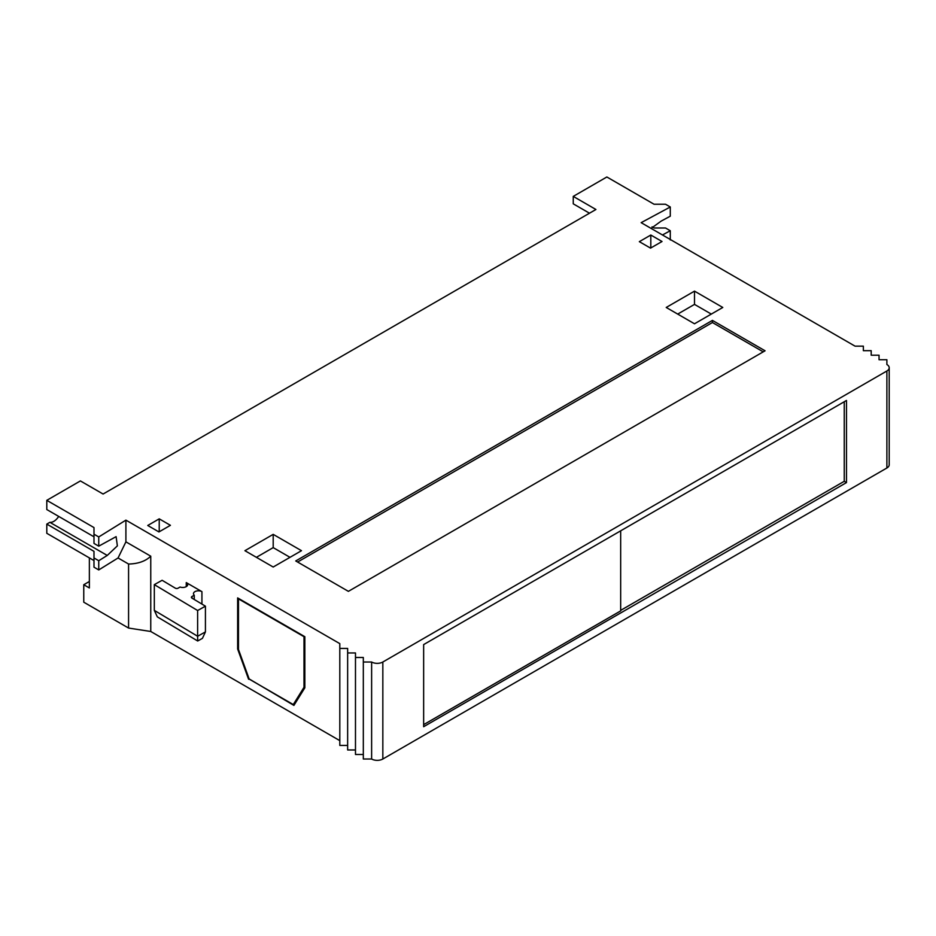 <?xml version="1.0" encoding="UTF-8"?>
<svg xmlns="http://www.w3.org/2000/svg" width="936" height="936" viewBox="0 0 936 936"><rect width="100%" height="100%" fill="white"/><g stroke="black" fill="none" stroke-linecap="round" stroke-linejoin="round"><path stroke-width="1.4" d="M652.041 226.84L654.042 227.998L665.519 227.998L670.281 230.747L662.454 234.959M670.281 239.967L670.281 230.747M763.226 351.854L712.425 322.522L297.589 562.033M765.063 350.789L348.391 591.353L295.741 560.957L712.425 320.393L765.063 350.789M712.425 322.522L712.425 320.393M289.996 557.329L273.195 547.618L256.394 557.329M273.195 534.362L301.486 550.696L273.195 567.029L244.916 550.696L273.195 534.362L273.195 547.618M170.422 525.318L158.944 531.94L147.748 525.482L159.225 518.848L170.422 525.318M159.225 531.777L159.225 518.848M711.302 314.086L694.5 304.387L677.699 314.086M694.5 291.131L722.779 307.464L694.5 323.786L666.221 307.464L694.5 291.131L694.5 304.387M662.021 241.5L650.543 248.122L639.335 241.663L650.812 235.03L662.021 241.5M650.812 247.958L650.812 235.03M93.986 536.796L46.8 509.547L46.8 500.339L80.402 480.928L103.089 494.032L595.928 209.488L573.253 196.396L606.856 176.986L654.042 204.235L665.519 204.235L670.281 206.985L641.148 222.663L855.048 346.156L863.355 346.156L863.355 350.672L871.194 350.672L871.194 355.2L879.044 355.2L879.044 359.728L886.883 359.728L886.883 364.525A7.921 4.575 180 0 1 889.2 367.766A7.921 4.575 180 0 1 886.883 370.995L382.836 662.009L382.836 759.014L886.883 468A7.921 4.575 -0 0 0 889.2 464.771L889.2 367.766M651.105 228.407L661.155 221.107L670.281 216.193L670.281 206.985M339.803 740.633L150.754 631.484L150.754 556.195L125.904 541.85L118.065 557.973L98.748 569.93L98.748 560.722L107.254 555.446L117.374 545.863L116.099 536.644L98.748 546.168L93.986 543.418L93.986 534.199L98.748 536.948L125.904 520.135L339.803 643.629L339.803 648.426L347.642 648.426L347.642 652.954L355.481 652.954L355.481 657.481L363.32 657.481L363.32 662.009L371.627 662.009A7.921 4.575 0 0 0 382.836 662.009M46.8 500.339L93.986 527.576L93.986 534.199M98.748 546.168L98.748 536.948M304.844 686.825L304.001 687.305L304.001 636.702L238.481 598.876L238.481 649.479L249.198 679.103L293.284 704.562L295.062 703.533M293.284 704.562L304.001 687.305M238.481 648.508L237.639 648.987L237.639 597.905L304.844 636.702L304.844 687.796L293.904 705.405L249.128 678.916M248.578 679.232L237.639 648.987M194.255 599.496L194.255 595.202L191.985 596.513A1.977 1.147 0 0 0 191.412 597.32A1.977 1.147 0 0 0 191.962 598.116L205.429 606.177L197.625 610.518L154.323 584.637L162.127 580.285L175.289 588.147A1.977 1.147 0 0 0 178.109 588.171L180.086 587.024A4.949 2.855 180 0 0 185.129 587.118A4.949 2.855 180 0 0 187.703 584.614A4.949 2.855 180 0 0 186.252 582.59L186.252 586.638M197.683 640.996L197.625 636.258L154.323 610.377L157.33 616.871L197.683 640.996L202.433 638.352L205.429 631.905L197.625 636.258L197.625 610.518M154.323 610.377L154.323 584.637M205.429 631.905L205.429 606.177M201.93 604.083L201.93 591.646A4.949 2.855 0 0 0 196.537 591.025A4.949 2.855 0 0 0 193.483 593.67A4.949 2.855 0 0 0 194.255 595.202M201.93 591.646L186.252 582.59M423.645 726.71L423.645 644.588L846.483 400.456L846.483 482.59L423.645 726.71M620.673 610.377L844.249 481.303L844.249 401.755M844.249 481.303L846.483 482.59M423.645 724.651L620.673 610.892L620.673 530.829M382.836 759.014A7.921 4.575 180 0 1 371.627 759.014L371.627 662.009M371.627 759.014L363.32 759.014L363.32 662.009M363.32 754.486L355.481 754.486L355.481 657.481M347.642 652.954L347.642 749.958L355.481 749.958M347.642 745.43L339.803 745.43L339.803 648.426M339.803 664.291L339.791 643.629M125.904 541.85L125.904 520.135M150.754 631.484L128.571 628.056L128.571 564.034C138.165 563.811 145.56 561.202 150.754 556.195M118.065 557.973L128.571 564.034M93.986 560.559L46.8 533.309L46.8 524.101L93.986 551.339L93.986 557.973L98.748 560.722M58.687 516.415A10.495 6.061 -60 0 1 49.877 522.323L46.8 524.101M98.748 569.93L93.986 567.181L93.986 557.973M107.254 555.446L49.877 522.323M573.253 196.396L573.253 203.826L589.493 213.209M128.571 628.056L83.76 602.187L83.76 584.731L89.365 581.49M89.365 557.891L89.365 587.96L83.76 584.731M191.985 598.139L191.985 596.513M886.883 468L886.883 370.995"/></g></svg>
